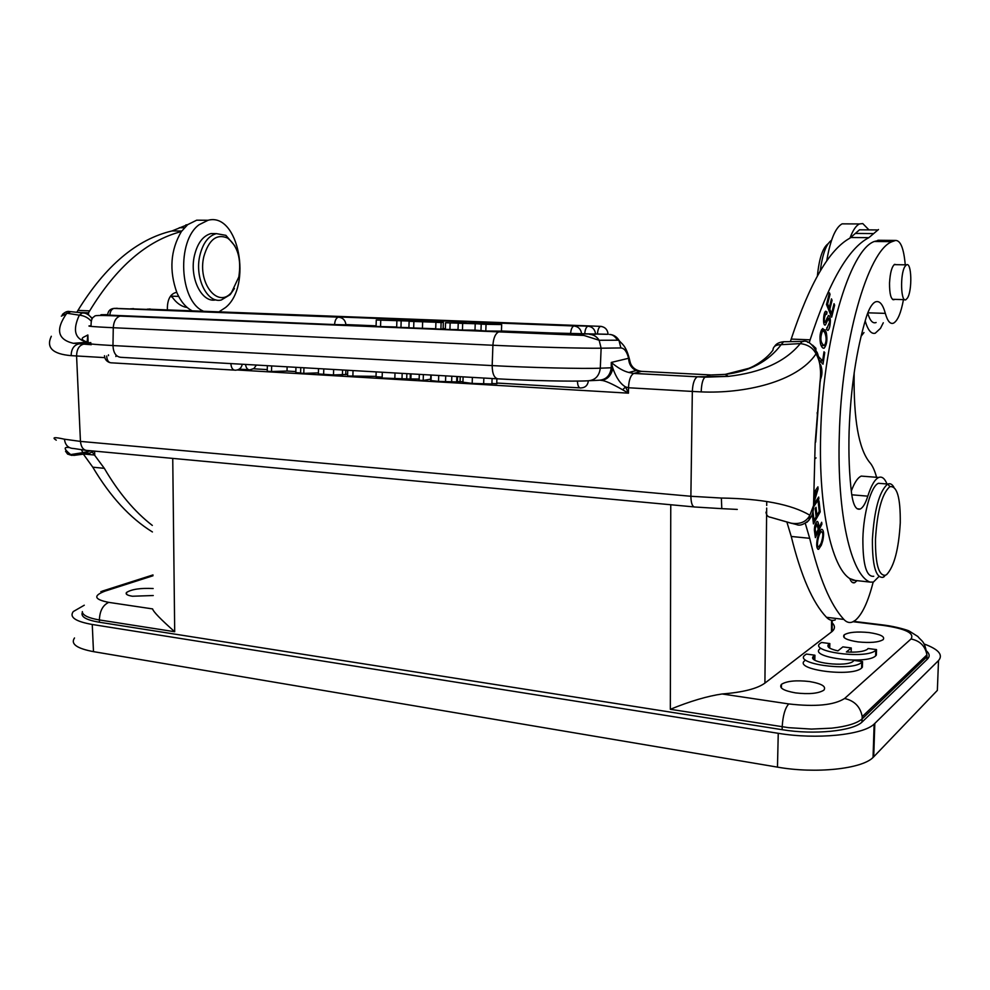 <?xml version="1.0" encoding="UTF-8"?>
<svg xmlns="http://www.w3.org/2000/svg" width="990" height="990" viewBox="0 0 990 990"><rect width="100%" height="100%" fill="white"/><g stroke="black" fill="none" stroke-linecap="round" stroke-linejoin="round"><path stroke-width="1.49" d="M423.374 374.591L423.188 380.469L419.117 380.222L419.302 374.356M600.299 380.222L601.178 380.346C604.741 380.494 611.894 383.637 622.661 389.812L628.477 393.166L625.519 386.904C620.421 383.922 616.201 377.735 612.872 368.329L611.771 367.872C610.781 375.457 606.957 379.578 600.299 380.222M595.572 333.952L608.095 334.274M115.446 308.484L113.875 308.422C109.989 308.917 107.922 311.132 107.663 315.08L334.595 324.571C334.868 320.537 336.105 318.062 338.295 317.147L340.053 317.357M345.956 324.831L334.595 324.571M581.637 334.113L501.435 331.007M445.351 328.692L443.136 328.593M376.101 325.821L345.943 324.584M413.671 328.012L413.882 321.478L436.887 322.27L435.922 322.344L435.699 328.928L440.897 329.15L441.119 322.554L443.347 322.257L438.521 322.059L409.118 321.292L408.92 327.814L435.711 328.767M440.897 329.15L443.136 328.717L443.347 322.257M458.024 329.596L449.93 329.522L450.153 322.913L466.191 323.346M466.203 323.148L445.562 322.728L445.339 329.336L449.93 329.522M376.274 320.005L426.9 321.614L376.274 320.005L376.076 326.453L396.681 326.985M396.879 320.81L396.681 327.306L408.92 327.653M474.99 330.14L462.454 330.041L462.677 323.396L475.225 323.582L474.99 330.14L485.793 331.019L486.041 324.324L501.67 324.547L501.435 331.13L485.793 331.019M501.67 324.547L458.234 323.223L458.011 329.856L462.454 330.041M595.584 334.212L581.625 333.84M91.253 344.656L73.26 343.295C57.507 339.508 55.353 329.472 66.825 313.211L79.311 315.191C72.221 330.474 74.931 339.483 87.442 342.206L87.454 342.206C82.319 340.424 80.957 338.79 83.358 337.293L87.862 334.979L88.135 342.317M62.321 314.548C65.068 312.011 67.444 310.996 69.473 311.528L82.43 312.877L79.311 315.191C84.001 315.6 87.974 317.567 91.191 321.119M87.021 342.998L87.801 335.14M91.006 450.796L82.925 452.628L81.39 449.782M93.097 451.539L89.508 453.259L82.925 452.628L70.674 454.583C63.818 449.027 63.397 446.7 69.387 447.591M87.751 453.581L73.879 455.388L67.654 454.15L65.538 451.254M152.311 525.418C134.529 511.682 118.528 492.649 104.321 468.332L92.305 452.096M94.582 451.131L94.755 455.054L84.707 454.101M78.47 312.444L88.494 312.852L89.669 310.872C116.424 266.941 146.99 240.496 181.38 231.549C170.515 250 168.993 270.32 176.826 292.508L175.502 292.607C170.268 294.377 167.558 299.512 167.36 308.001L167.421 309.647M92.305 318.52L90.56 316.689M92.132 318.805C89.298 314.808 86.056 312.84 82.43 312.877L84.162 313.137M61.343 316.119L70.76 311.652M104.779 357.625L71.132 355.645C52.581 354.061 45.973 347.601 51.307 336.266M83.432 344.248L83.16 344.297C78.903 345.696 76.713 349.594 76.577 356.004L80.45 441.404L64.449 439.201C54.326 436.937 51.591 437.246 56.257 440.166M83.469 454.286L92.788 467.193C110.237 496.596 130.111 518.178 152.411 531.952M171.072 295.441L171.567 296.159C176.034 302.816 181.269 306.615 187.258 307.531M187.778 224.569L172.062 230.93C136.781 239.271 105.41 265.753 77.963 310.402L76.849 312.271M176.826 292.508C180.601 301.245 185.588 307.271 191.751 310.588M204.361 220.238L196.688 220.188L187.692 224.643L181.38 231.549M203.086 311.021C179.499 300.873 176.492 240.855 199.101 224.718L208.061 220.263C238.602 211.947 252.623 286.085 225.485 307.568L219.285 311.64M216.439 233.615L211.043 233.566C203.074 235.744 197.554 243.02 194.486 255.383C189.053 277.67 201.799 303.398 215.907 299.846M234.432 288.498L230.212 294.636L221.302 300.007C207.207 303.695 194.411 277.881 199.856 255.482C202.925 243.095 208.432 235.806 216.377 233.628L225.893 235.348L234.828 245.867M203.853 256.521C208.803 239.617 216.723 233.467 227.613 238.07C237.786 246.114 241.523 259.095 238.813 277.002L231.561 292.359C218.06 309.029 197.258 283.14 203.853 256.521M87.615 314.436L88.494 312.852L88.593 315.03M601.178 380.346C607.241 379.739 611.139 375.742 612.872 368.329L611.275 362.439C617.822 367.909 623.675 371.25 628.848 372.463L633.699 373.453C630.605 375.26 628.873 380.024 628.514 387.758L628.477 393.166L237.278 369.988M622.661 389.812L625.519 386.904L628.514 387.758L692.332 391.434C692.715 383.551 694.374 378.675 697.294 376.819L633.897 373.391L641.545 371.349C634.367 370.272 630.296 366.065 629.331 358.726L630.123 364.728M693.841 506.892L87.875 450.5C83.618 450.574 81.143 447.542 80.45 441.404L690.884 496.275L721.363 498.044C762.09 498.663 791.604 504.405 809.882 515.245L813.557 505.543L815.166 443.223L819.943 382.486C821.49 370.52 820.178 360.979 816.032 353.875C813.124 347.96 807.89 344.532 800.291 343.604C785.491 361.659 761.508 372.574 728.343 376.373L697.48 376.757M812.518 345.114L815.896 348.282L816.032 353.875C797.086 382.19 743.837 393.797 701.192 391.892L692.332 391.434L690.884 496.275C691.057 503.762 692.567 507.35 695.413 507.041L721.599 508.637M806.763 522.435L808.904 520.257L809.882 515.245C806.392 521.854 800.192 524.502 791.27 523.203L770.641 517.3L791.542 523.351M791.27 523.203L796.579 524.576C799.734 526.037 803.855 524.589 808.941 520.22C811.726 515.406 812.382 516.99 814.015 505.346L814.04 504.157M807.654 342.305L809.325 342.379L810.129 339.83C828.853 282.249 848.442 248.193 868.861 237.662L878.476 229.519M883.29 322.765L880.469 328.371L875.234 333.222C871.212 334.249 867.846 330.128 865.161 320.847M854.184 372.648L854.147 374.059C853.553 419.376 858.689 448.755 869.529 462.219C872.351 465.288 874.702 470.312 876.571 477.316M873.143 582.194C868.156 601.759 862.216 614.468 855.323 620.334L852.427 622.017C849.37 623.156 846.512 622.289 843.851 619.418C830.462 604.939 819.077 577.913 809.684 538.3L805.291 523.376M813.978 506.236L818.854 498.997L818.693 497.042L814.052 503.935M814.089 502.252L818.074 488.936L817.913 486.832L814.349 492.055M814.3 494.332L816.577 490.99L814.176 498.997M817.245 414.006L817.208 412.521M816.082 457.887L815.216 458.58M812.332 514.008L813.434 523.883L820.215 511.855L819.027 500.94L818.235 502.338L819.213 511.335L816.911 515.406L816.02 507.288L815.216 508.687L816.119 516.817L814.027 520.517L813.025 511.892M821.094 369.963L820.487 376.522M820.302 379.863C822.418 375.123 822.517 370.074 820.599 364.704M819.386 360.397L823.012 364.196L824.744 352.589L824.002 351.796L822.628 360.954L818.371 356.45M821.923 524.094L821.663 522.274L819.015 527.744C818.619 523.425 817.988 521.309 817.109 521.396C815.339 523.054 814.423 525.975 814.374 530.182L815.376 537.62L821.923 524.094L820.834 523.982M817.468 537.904C816.168 545.119 816.552 548.906 818.619 549.289L821.378 545.119L822.801 540.651C824.15 533.684 823.754 529.898 821.638 529.266C820.116 530.269 818.73 533.152 817.468 537.904M825.474 324.856L828.58 318.186L829.571 322.158L826.452 329.497L827.925 330.437C829.311 329.361 830.14 326.069 830.387 320.574C830.152 317.048 829.509 315.365 828.457 315.513L825.177 322.381C823.866 320.834 824.051 317.976 825.759 313.805L826.625 314.325L827.046 312.048L825.747 311.207C823.272 312.073 822.616 326.391 825.276 324.98L825.474 324.856M825.821 331.316L822.715 328.532C820.153 331.291 819.411 336.315 820.475 343.592C821.44 346.97 822.665 348.492 824.138 348.171C826.761 345.003 827.516 339.991 826.378 333.11L825.821 331.316M867.686 313.112C869.95 320.698 872.759 323.829 876.113 322.517M879.33 240.273L874.318 241.473C849.457 250.049 822.517 341.414 820.66 434.721C818.507 508.353 831.687 567.48 849.791 578.581C851.115 582.009 852.737 583.37 854.655 582.689L857.055 580.647M865.371 476.425L861.226 476.091L859.902 476.834C856.87 478.999 854.011 483.751 851.301 491.065M831.649 317.196L834.632 305.192L834.038 303.695L831.575 313.57L829.83 309.276L832.058 300.354L831.464 298.856L829.236 307.791L827.64 303.881L830.041 294.327L829.434 292.805L826.489 304.512L831.649 317.196M819.943 382.486L819.98 383.241M815.649 442.085L820.054 382.536C822.22 373.106 818.037 350.868 816.49 351.821C812.085 343.53 807.357 340.077 802.321 341.439L783.597 341.736L781.147 344.668L800.291 343.604L802.321 341.439L803.62 341.476M774.564 346.45C776.135 343.765 779.142 342.206 783.597 341.736L784.761 341.711M725.212 374.381C749.727 371.448 768.376 361.548 781.147 344.668C775.9 344.631 773.165 346.463 772.943 350.151C765.938 359.778 753.65 366.659 748.688 368.367L725.212 374.381L711.488 374.95M765.975 512.127C766.384 515.283 767.943 517.015 770.641 517.3M636.063 370.594L633.637 368.552C633.637 367.872 631.385 368.688 629.318 358.714L628.601 358.281C628.823 363.936 631.298 368.032 636.063 370.594L640.382 371.696M786.914 522.175L791.245 536.469C800.972 575.908 812.716 602.836 826.477 617.29C829.224 620.173 832.157 621.039 835.288 619.913M863.49 229.841L859.506 229.816L849.952 238.132C829.397 249.344 809.808 282.992 791.196 339.075L790.379 341.575M849.952 238.132C852.873 230.299 856.041 225.572 859.456 223.95L862.76 223.567L868.973 229.89M863.973 332.553L861.065 336.291M846.636 223.876L842.094 223.851C835.387 227.564 830.264 239.939 826.724 260.952M831.563 240.261C826.254 243.825 822.48 254.083 820.227 271.025M828.061 243.763C822.702 247.772 819.138 258.489 817.394 275.95M849.791 578.581L855.199 580.449M878.637 576.824L873.366 582.108L870.049 582.083C851.128 575.128 836.847 514.132 839.297 435.996C841.351 342.169 867.834 250.284 892.052 241.671L895.566 240.446C900.591 240.384 903.821 248.515 905.244 264.837M903.462 299.611C901.011 312.877 897.72 320.711 893.586 323.111C890.27 324.448 887.523 321.206 885.332 313.372C882.795 304.153 879.466 300.329 875.321 301.938C872.004 303.596 868.973 308.731 866.225 317.357C856.362 350.002 850.658 388.068 849.098 431.553C848.467 454.521 849.321 475.336 851.66 494.01C853.281 505.271 856.127 510.283 860.174 509.046C862.971 507.709 865.508 503.415 867.797 496.163C871.175 485.521 874.801 479.296 878.699 477.477C881.954 476.215 884.726 478.393 886.99 483.986M896.334 264.676L894.613 264.355C891.817 266.558 890.121 272.807 889.527 283.078C889.49 293.869 890.926 299.438 893.834 299.76L894.576 299.376M882.078 483.578L878.489 483.293C871.274 485.669 863.49 512.696 862.872 538.585C862.785 564.585 866.411 577.158 873.749 576.291M907.471 298.002L905.924 299.685C900.776 303.126 899.922 273.896 904.984 266.421L906.456 264.85C911.629 261.558 912.458 290.367 907.471 298.002M884.293 576.588L882.907 577.356C875.766 577.962 872.277 565.352 872.4 539.513C874.207 510.209 879.182 491.807 887.337 484.333L887.869 484.048C890.097 483.145 892.077 484.147 893.822 487.092M900.269 522.844C898.722 549.202 894.193 566.441 886.706 574.547L885.394 575.277C878.637 575.821 875.333 563.83 875.482 539.303C877.19 511.471 881.904 493.985 889.614 486.845L889.973 486.659C897.101 485.731 900.529 497.797 900.269 522.844M670.762 504.752L670.329 709.298C690.191 701.192 707.454 696.094 722.106 693.978C742.921 692.332 757.189 688.706 764.911 683.112L832.157 631.447C835.387 628.477 835.176 625.408 831.526 622.24M795.601 692.901C809.028 694.423 818.445 693.52 823.853 690.179C826.539 686.528 821.75 683.645 809.474 681.528C796.158 680.056 786.827 680.984 781.481 684.313C778.746 687.864 783.449 690.723 795.601 692.901M857.885 641.879C870.185 643.116 878.6 642.362 883.154 639.639C885.233 636.657 880.593 634.305 869.232 632.585C857.031 631.385 848.665 632.14 844.161 634.862C842.045 637.77 846.623 640.109 857.885 641.879M820.005 648.797C808.211 657.36 866.498 665.008 875.618 655.9L876.348 655.095L875.643 655.009M804.87 660.577C792.545 669.549 852.006 677.593 861.609 668.027L862.377 667.186L861.634 667.087M153.153 588.53C140.506 587.912 131.633 589.236 126.522 592.478C125.272 594.136 127.24 595.386 132.425 596.24L153.252 595.522M99.433 622.252L99.396 619.95C99.705 611.028 102.824 605.162 108.739 602.365L152.596 608.912C153.314 611.709 160.689 619.319 174.698 631.731L99.396 619.95C89.162 618.193 83.519 615.706 82.442 612.501L82.331 611.61M926.64 651.086C929.709 653.883 929.969 656.568 927.395 659.13L862.104 722.019C852.737 731.14 814.151 734.988 782.409 729.729L98.975 622.178C85.982 619.926 80.45 616.646 82.393 612.34M862.253 721.883L861.943 719.074C856.659 723.467 846.561 726.499 831.649 728.17L811.478 729.086L788.51 727.662L670.329 709.298M923.967 643.908C938.582 649.291 943.421 654.848 938.508 660.577L874.133 724.098C862.896 735.063 816.379 739.679 778.251 733.305L92.256 624.48C75.475 621.485 69.151 617.178 73.272 611.56L84.286 605.212M874.813 723.467L873.725 756.805L873.056 757.461C861.832 769.032 815.463 773.883 777.472 767.126L93.481 651.643C76.737 648.475 70.414 643.921 74.51 637.968M873.725 756.805L937.357 690.376L938.508 660.577M851.14 652.175L851.264 647.967L842.874 646.878L837.936 650.863C829.546 648.97 826.427 646.804 828.568 644.366L829.843 643.562L829.719 648.116M851.264 647.967L846.376 651.977C856.82 652.534 863.837 651.63 867.426 649.267L868.057 648.512L876.521 649.613L876.348 655.095M829.843 643.562L821.502 642.473L820.153 643.389C808.842 651.383 862.599 659.204 874.764 651.123L876.521 649.613M862.377 667.186L862.55 661.58L853.912 660.417L853.244 661.221C847.081 667.409 807.877 662.929 813.025 656.704L814.931 655.207L814.807 660.082M814.931 655.207L806.429 654.068L805.006 655.034C793.188 663.424 847.997 671.653 860.706 663.164L862.55 661.58M818.854 498.997L817.455 498.873M816.577 490.99L815.166 490.867M818.074 488.936L816.564 488.812M820.215 511.855L818.977 511.743M814.027 520.517L813.05 520.418M816.911 515.406L815.946 515.32M823.89 352.551L824.744 352.589M822.628 360.954L819.794 360.818M819.015 527.744L818 527.645M815.884 534.192L815.178 528.833L816.849 523.92L818.247 529.328L815.884 534.192L814.857 534.093M814.362 528.759L815.178 528.833M819.807 531.469L821.428 531.655C823.395 532.546 823.272 536.444 821.069 543.361L818.804 546.925C815.76 547.928 818.532 532.954 821.428 531.655L819.794 531.494M827.046 312.048L825.029 311.974M821.465 329.93L822.022 331.031M822.121 345.51L821.651 346.599M823.457 331.106L824.645 332.343C826.675 337.343 826.613 341.699 824.46 345.399L824.15 345.597C820.5 342.924 819.906 338.159 822.381 331.304L823.457 331.106M833.679 305.168L834.632 305.192M830.041 294.327L829.051 294.302M827.64 303.881L826.662 303.843M829.236 307.791L827.801 307.742M832.058 300.354L831.093 300.317M829.83 309.276L828.407 309.226M831.575 313.57L830.165 313.533M422.643 321.713L422.433 328.222M409.118 321.292L413.882 321.478M435.922 322.344L441.119 322.554M434.226 322.01L425.712 321.787L434.214 322.121M445.562 322.728L450.153 322.913M380.556 326.638L380.742 320.178M400.962 327.492L401.16 320.983M458.234 323.223L462.677 323.396M475.225 323.582L481.202 324.126L480.967 330.808M481.202 324.126L486.041 324.324M267.362 365.681L267.226 371.25L271.507 371.51L271.644 365.929M287.125 366.807L287.026 371.052L271.507 371.51M295.837 371.572L287.026 371.052M300.626 372.958L295.812 372.611L295.948 367.315M300.762 367.587L300.613 373.168L303.794 373.366L303.942 367.773M318.421 372.896L303.794 373.366M318.384 373.948L333.494 374.938L346.314 374.492M347.725 370.272L347.564 376.002L376.027 376.373M353.034 370.569L352.873 376.311M376.163 371.894L376.014 376.757L382.165 377.116M382.313 372.24L382.14 378.044L410.875 379.059M410.875 378.947L419.154 379.059M423.188 380.469L430.316 379.207M430.799 375.012L430.625 380.531L438.521 381.41L456.675 381.93L456.86 376.497M456.687 381.608L462.949 381.707M462.936 382.202L472.168 383.402L491.894 383.984L492.092 378.514M491.919 383.464L496.72 383.749L496.906 378.786M496.72 383.749L497.376 383.427M170.466 296.22L172.371 297.334M497.463 378.824L120.619 357.303C115.892 356.672 113.343 352.749 112.971 345.56L492.179 365.595L492.909 345.25C493.441 337.998 495.384 333.531 498.762 331.873L121.3 315.959C99.842 315.03 95.3 314.597 107.663 314.659M498.057 378.848C529.539 380.692 573.495 381.633 587.664 380.816C595.015 380.42 599.222 376.212 600.299 368.193L601.128 348.195L620.879 347.948C624.306 348.158 626.88 351.599 628.601 358.281L611.275 362.439L611.251 367.785L600.299 368.193C583.543 368.911 530.207 367.649 492.179 365.595C492.278 373.799 494.245 378.217 498.057 378.848M611.771 367.872L611.251 367.785C610.174 375.705 606.004 379.863 598.727 380.247L590.015 380.692M499.764 331.712L607.019 334.323M620.879 347.948L618.936 340.214C616.646 336.637 613.503 334.707 609.531 334.434C612.513 334.496 615.174 336.427 617.5 340.214M597.44 334.026C597.75 329.843 598.777 327.282 600.522 326.354L601.747 326.49M150.158 308.979L148.055 309.165M121.3 315.959L120.075 316.082C115.966 317.493 113.701 321.379 113.268 327.727L112.971 345.56C91.959 344.396 84.571 343.505 90.808 342.911M227.849 333.011L113.268 327.727C92.218 326.725 84.818 326.057 91.068 325.735C91.006 320.871 91.847 317.951 93.617 316.961C96.216 315.872 90.028 314.721 120.075 316.082L583.914 335.437L599.148 340.263L601.128 348.195C584.385 348.48 530.986 347.032 492.909 345.25L227.849 333.011M71.132 355.645C71.305 349.272 73.718 345.386 78.396 344L90.808 342.589M104.321 468.332L92.788 467.193M178.646 296.394L171.567 296.159M181.752 231.029L172.062 230.93M77.963 310.402L89.669 310.872M184.388 227.762L179.314 227.712M64.449 439.201C65.241 445.253 68.372 448.359 73.829 448.519L85.449 450.264M701.192 391.892C701.502 383.971 702.764 379.071 704.979 377.178L710.634 374.925L641.545 371.349M737.278 509.429L721.797 508.637L721.363 498.044M813.557 505.543L815.166 443.223M589.57 334.348C593.616 334.632 596.809 336.6 599.148 340.263L618.936 340.214C621.002 343.654 625.519 344.075 629.318 358.714M809.684 538.3L791.245 536.469M843.851 619.418L826.477 617.29M873.13 233.578L855.521 233.43M868.861 237.662L851.152 237.501M791.196 339.075L810.129 339.83M852.638 580.165L870.049 582.083M877.907 240.261L895.566 240.446M885.332 313.372L867.809 312.815M851.759 494.79L867.797 496.163M831.538 620.297L831.476 632.004M764.911 683.112L766.607 514.837M766.607 514.664L766.681 508.068M766.705 505.445L766.743 501.67M722.106 693.978L788.745 703.927C815.401 707.009 834.013 705.202 844.581 698.507L911.023 638.983C914.698 633.204 905.553 628.7 883.587 625.457L853.108 621.72M883.587 625.457L885.258 625.235M832.169 629.937L833.419 630.098M152.98 575.772L105.2 591.067C92.912 595.695 94.087 599.47 108.739 602.365M174.698 631.731L172.743 458.395M788.758 703.927C785.07 707.999 782.88 715.634 782.187 726.809L782.162 729.692M844.581 698.507C854.481 700.722 860.372 706.761 862.216 716.636L862.315 718.74L926.999 656.766L926.925 654.897C925.304 646.111 920.007 640.802 911.023 638.983M926.999 656.766L926.962 659.563M92.256 624.48L93.481 651.643M777.472 767.126L778.251 733.305M100.869 591.575L105.2 591.067M820.314 545.007L821.378 545.119M822.022 540.565L822.801 540.651M825.722 321.54L827.034 321.589M826.638 319.028L827.962 319.065M821.564 329.744L825.078 329.868M826.378 333.11L825.066 333.061M822.381 331.304L820.933 331.242M345.956 324.893C345.399 320.191 342.837 317.604 338.295 317.147L113.875 308.422C111.449 309.239 110.125 311.516 109.865 315.241M570.574 333.865C570.896 329.571 571.972 326.947 573.816 325.97L575.178 326.118M117.204 308.261L115.088 308.397M584.731 333.976C585.041 329.732 586.092 327.133 587.887 326.193L589.174 326.329M133.514 308.608L131.336 308.806M580.536 388.031C578.643 387.771 577.615 385.457 577.442 381.088M318.532 368.602L318.384 374.047M323.792 368.899L323.631 374.567M333.642 369.468L333.494 374.938M342.565 369.975L342.429 374.888M394.824 378.786L395.01 372.97M402.175 373.379L401.989 379.158M406.865 373.651L406.692 379.294M410.343 373.849L410.169 379.269M431.207 375.037L431.021 380.828M438.719 375.47L438.521 381.41M445.723 375.866L445.525 381.769M451.824 376.212L451.626 381.954M457.566 376.534L457.392 381.633M460.226 376.695L460.053 381.707M483.64 383.91L483.85 378.044M463.11 376.856L462.912 382.61M472.379 377.388L472.168 383.402M235.496 370.223C232.786 370.235 231.239 368.032 230.868 363.602M106.685 356.016C106.969 360.533 108.603 362.81 111.623 362.872M115.904 356.536L115.941 355.893M249.913 369.827C247.599 369.938 246.126 368.132 245.495 364.431M608.095 334.335C607.613 329.583 605.088 326.935 600.522 326.354L147.312 309.14M73.297 343.307L87.454 342.206M91.278 344.718L73.26 343.295M208.061 220.263L196.688 220.188M211.043 233.566L216.377 233.628M227.613 238.07L225.893 235.348M231.561 292.359L230.212 294.636M185.947 224.841L187.419 224.854M69.09 454.596L71.985 455.425M636.075 370.607L628.848 372.463L633.699 373.453L704.979 377.178L728.343 376.373L725.2 374.381M877.029 229.94L859.506 229.816M842.094 223.851L859.456 223.95M854.655 582.689L852.328 582.429M892.052 241.671L874.318 241.473M860.174 509.046L857.179 508.773M878.699 477.477L861.226 476.091M894.131 299.648L892.832 299.624M904.674 299.648L892.423 299.314M906.456 264.85L894.168 264.639M887.869 484.048L878.489 483.293M885.394 575.277L882.907 577.356M889.973 486.659L887.708 484.122M861.882 722.205L862.216 716.636L926.925 654.897C924.722 640.27 921.727 641.607 917.891 636.521L909.228 631.063C908.449 630.395 896.21 626.596 884.181 625.098L853.776 621.386M873.056 757.461L874.133 724.098M844.086 637.523L844.161 634.862M126.596 594.334L126.522 592.478M832.157 631.447L832.206 620.384M781.395 687.976L781.481 684.313M152.98 574.93L102.131 591.179M828.494 647.175L828.568 644.366M875.618 655.9L875.791 650.405M861.609 668.027L861.783 662.409M813.52 659.093L813.607 656.048M815.463 523.797L816.849 523.92M817.851 549.215L818.619 549.289M825.177 322.381L823.643 322.332M825.759 313.805L824.336 313.756M826.749 327.789L827.405 327.814M826.959 318.137L828.58 318.186M824.138 348.171L823.061 348.121M822.715 331.056L821.019 330.994M823.395 345.56L821.094 345.473M581.637 334.187C581.105 329.299 578.507 326.552 573.816 325.97L114.518 308.348M595.584 334.286C595.077 329.46 592.515 326.762 587.887 326.193L130.581 308.781M579.806 387.882L497.388 383.068M347.614 374.307L345.733 374.195M267.275 369.604L253.551 368.8M580.932 387.944C585.3 387.696 587.775 385.32 588.369 380.828M345.72 374.703L345.857 370.161M410.875 379.232L411.036 373.886M235.645 370.198C239.308 369.901 241.511 367.921 242.241 364.246M111.783 362.847L234.123 370.099M104.482 355.707C104.754 359.123 106.512 361.412 109.742 362.575M250.062 369.802L253.997 368.49L256.361 365.05M239.196 369.159L248.601 369.716M108.442 354.853L108.492 355.645"/></g></svg>
